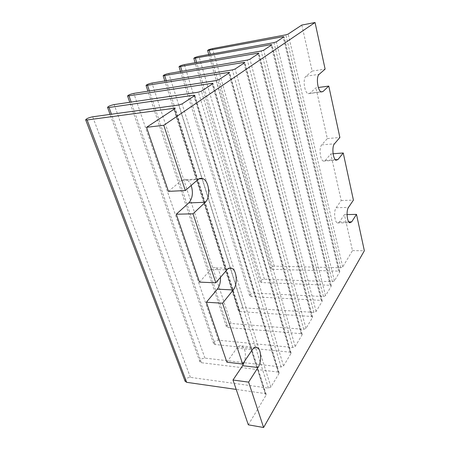 <?xml version="1.0" encoding="UTF-8"?>
<svg xmlns="http://www.w3.org/2000/svg" width="450" height="450" viewBox="0 0 450 450"><rect width="100%" height="100%" fill="white"/><g stroke="black" fill="none" stroke-linecap="round" stroke-linejoin="round"><path stroke-width="0.34" stroke-dasharray="2.25 1.69" d="M301.826 25.065L312.159 71.078L305.989 76.241C302.563 78.587 304.397 92.852 308.205 93.673L309.892 93.279L315.923 87.829L318.341 87.497M185.079 381.156C185.383 378.821 187.161 377.556 190.412 377.37L268.397 388.108L270.934 387L278.989 373.528L279.079 372.656L278.055 372.043L201.454 362.723L199.935 361.851C199.907 359.634 201.572 358.386 204.93 358.104L281.093 366.992L283.523 365.94L290.942 353.537L291.026 352.766L290.002 352.176L215.167 344.526L213.626 343.682C213.621 341.646 215.218 340.493 218.419 340.211L292.821 347.484L295.161 346.483L302.062 334.941L302.141 334.26L301.112 333.697L227.987 327.516L226.429 326.7C226.44 324.827 227.97 323.758 231.03 323.483L303.739 329.327L305.989 328.376L312.424 317.61L312.497 317.002L311.468 316.468L239.996 311.586L238.427 310.793C238.449 309.071 239.929 308.07 242.848 307.8L313.926 312.39L316.091 311.479L322.11 301.416L322.178 300.876L321.154 300.369L251.269 296.629L249.688 295.869C249.727 294.272 251.151 293.338 253.952 293.068L323.449 296.55L325.541 295.678L331.178 286.251L331.239 285.767L330.221 285.283L261.872 282.561L260.286 281.835C260.336 280.356 261.709 279.478 264.398 279.214L332.376 281.7L334.395 280.868L339.688 272.014L339.744 271.581L338.738 271.125L271.862 269.308L270.276 268.611C270.338 267.233 271.659 266.417 274.247 266.147L340.762 267.756L342.714 266.957L352.474 250.633L344.396 214.644L339.407 222.047L337.427 222.969C334.541 222.199 333.568 210.915 336.127 207.737L341.224 200.531L330.761 153.934L325.294 160.453L323.421 161.1C320.102 160.296 318.769 147.701 321.722 144.872L327.319 138.583L315.923 87.829M312.159 71.078L325.119 69.12M327.319 138.583L339.879 137.458M330.761 153.934L333.096 153.754M341.224 200.531L353.413 200.109M344.396 214.644L347.04 214.588M352.474 250.633L364.354 250.74M168.452 191.374L181.406 180.529C182.976 179.263 184.629 178.971 186.368 179.657C188.404 180.557 190.007 182.492 191.177 185.456M248.316 424.822L266.034 395.196L266.136 394.2L265.118 393.559L236.205 389.419M226.89 362.188L236.835 348.131C238.461 345.932 240.131 345.206 241.841 345.954C245.233 348.621 246.172 353.661 244.654 361.08M199.496 282.122L210.803 269.421C212.439 267.666 214.132 267.154 215.893 267.896C218.503 269.325 220.022 272.481 220.455 277.358M342.714 266.957L288.152 34.065M266.034 395.196L174.487 108.911M265.118 393.559L174.088 109.176M190.412 377.37L92.694 116.792M268.397 388.108L178.903 104.991M270.934 387L182.098 103.899M278.989 373.528L194.501 95.732M278.055 372.043L194.018 96.052M201.454 362.723L111.471 114.221M204.93 358.104L114.148 104.58M281.093 366.992L198.399 92.199M283.523 365.94L201.431 91.17M290.942 353.537L212.67 83.767M290.002 352.176L212.119 84.133M215.167 344.526L131.169 102.077M218.419 340.211L133.802 93.392M292.821 347.484L216.124 80.567M295.161 346.483L219.009 79.594M302.062 334.941L229.314 72.81M301.112 333.697L228.701 73.215M227.987 327.516L149.394 90.968M231.03 323.483L151.948 83.064M303.739 329.327L232.38 69.902M305.989 328.376L235.131 68.979M312.424 317.61L244.609 62.741M311.468 316.468L243.951 63.174M239.996 311.586L166.292 80.719M242.848 307.8L168.761 73.496M313.926 312.39L247.343 60.086M316.091 311.479L249.969 59.209M322.11 301.416L258.716 53.449M321.154 300.369L258.019 53.91M251.269 296.629L181.997 71.235M253.952 293.068L184.376 64.609M323.449 296.55L261.152 51.024M325.541 295.678L263.672 50.186M331.178 286.251L271.766 44.854M330.221 285.283L271.041 45.332M261.872 282.561L196.633 62.438M264.398 279.214L198.917 56.329M332.376 281.7L273.949 42.632M334.395 280.868L276.362 41.828M339.688 272.014L283.882 36.883M338.738 271.125L283.129 37.373M271.862 269.308L210.308 54.253M274.247 266.147L212.496 48.6M340.762 267.756L285.829 34.836M236.835 348.131L252.315 349.734M210.803 269.421L226.834 269.887M181.406 180.529L198 179.533M336.127 207.737L348.497 207.388M339.407 222.047L348.789 221.901M321.722 144.872L334.474 143.792M325.294 160.453L335.436 159.744M305.989 76.241L319.151 74.306M309.892 93.279L321.03 91.817M266.136 394.2L174.87 108.501M279.079 372.656L194.833 95.377M199.935 361.851L110.098 114.413M291.026 352.766L212.957 83.464M213.626 343.682L129.757 102.285M302.141 334.26L229.562 72.551M226.429 326.7L147.949 91.192M312.497 317.002L244.828 62.511M238.427 310.793L164.818 80.961M322.178 300.876L258.907 53.252M249.688 295.869L180.506 71.494M331.239 285.767L271.941 44.679M260.286 281.835L195.126 62.708M339.744 271.581L284.029 36.726M270.276 268.611L208.783 54.529M241.841 345.954L255.229 347.31M215.893 267.896L228.977 268.256M186.368 179.657L198.883 178.898M337.427 222.969L349.779 222.784M323.421 161.1L336.144 160.211M308.205 93.673L321.322 91.952"/><path stroke-width="0.67" d="M263.599 427.5L248.316 424.822L232.987 380.025L248.614 382.129L263.599 427.5L364.354 250.74L356.496 214.38L351.692 221.856L349.779 222.784C346.984 222.007 346.027 210.6 348.497 207.388L353.413 200.109L343.238 152.989L337.95 159.564L336.144 160.211C332.933 159.39 331.622 146.644 334.474 143.792L339.879 137.458L328.781 86.085L322.954 91.564L321.322 91.952C317.627 91.097 315.832 76.657 319.151 74.306L325.119 69.12L315.051 22.5L163.778 125.274L146.537 127.316L174.487 108.911L174.842 108.411L173.812 108.326L87.12 119.964L85.686 119.858C86.299 118.71 88.633 117.686 92.694 116.792L178.903 104.991L182.098 103.899L194.501 95.732L194.811 95.299L193.77 95.237L109.035 107.494L107.561 107.409C108.112 106.38 110.312 105.435 114.148 104.58L198.399 92.199L201.431 91.17L212.67 83.767L212.94 83.391L211.888 83.346L127.581 96.019C128.087 95.085 130.162 94.207 133.802 93.392L216.124 80.567L219.009 79.594L229.314 72.81L229.545 72.484L228.487 72.456L146.059 85.506C146.526 84.662 148.489 83.846 151.948 83.064L232.38 69.902L235.131 68.979L244.609 62.741L244.811 62.454L243.754 62.443L163.164 75.78C163.592 75.004 165.459 74.244 168.761 73.496L247.343 60.086L249.969 59.209L258.716 53.449L258.896 53.201L257.839 53.201L179.044 66.752C179.449 66.043 181.221 65.329 184.376 64.609L261.152 51.024L263.672 50.186L271.766 44.854L270.872 44.646L193.826 58.348C194.203 57.696 195.902 57.026 198.917 56.329L273.949 42.632L276.362 41.828L283.882 36.883L282.971 36.709L207.624 50.507C207.979 49.905 209.604 49.269 212.496 48.6L285.829 34.836L288.152 34.065L301.826 25.065L315.051 22.5M248.614 382.129L257.996 367.537C261.877 361.912 261.366 349.228 257.192 347.507C255.527 346.753 253.901 347.496 252.315 349.734L242.64 364.05L222.553 303.227L233.235 289.935C237.87 284.636 236.936 270.321 231.801 268.329C230.085 267.581 228.426 268.099 226.834 269.887L215.809 282.803L193.016 213.801L205.256 202.286C210.915 197.533 209.25 180.934 202.849 178.656C201.15 177.953 199.53 178.245 198 179.533L185.333 190.536L163.778 125.274M318.341 87.497L328.781 86.085M333.096 153.754L343.238 152.989M347.04 214.588L356.496 214.38M185.333 190.536L168.452 191.374L146.537 127.316M215.809 282.803L199.496 282.122L176.276 214.239L193.016 213.801M242.64 364.05L226.89 362.188L206.376 302.237L222.553 303.227M191.177 185.456C193.359 192.667 192.566 198.478 188.803 202.899L176.276 214.239M244.654 361.08L242.64 365.698L232.987 380.025M220.455 277.358C220.652 282.251 219.611 286.189 217.333 289.17L206.376 302.237M236.205 389.419L186.677 382.326L185.079 381.156M174.088 109.176L173.812 108.326M186.677 382.326L87.12 119.964M194.018 96.052L193.77 95.237M111.471 114.221L109.035 107.494M212.119 84.133L211.888 83.346M131.169 102.077L129.088 96.075M228.701 73.215L228.487 72.456M149.394 90.968L147.594 85.545M243.951 63.174L243.754 62.443M166.292 80.719L164.722 75.797M258.019 53.91L257.839 53.201M181.997 71.235L180.619 66.746M271.041 45.332L270.872 44.646M196.633 62.438L195.418 58.32M283.129 37.373L282.971 36.709M210.308 54.253L209.222 50.462M242.64 365.698L257.996 367.537M217.333 289.17L233.235 289.935M188.803 202.899L205.256 202.286M348.789 221.901L351.692 221.856M335.436 159.744L337.95 159.564M321.03 91.817L322.954 91.564M185.186 381.437L85.686 119.858M110.098 114.413L107.561 107.409M129.757 102.285L127.581 96.019M147.949 91.192L146.059 85.506M164.818 80.961L163.164 75.78M180.506 71.494L179.044 66.752M195.126 62.708L193.826 58.348M208.783 54.529L207.624 50.507M255.229 347.31L257.192 347.507M228.977 268.256L231.801 268.329M198.883 178.898L202.849 178.656"/></g></svg>
